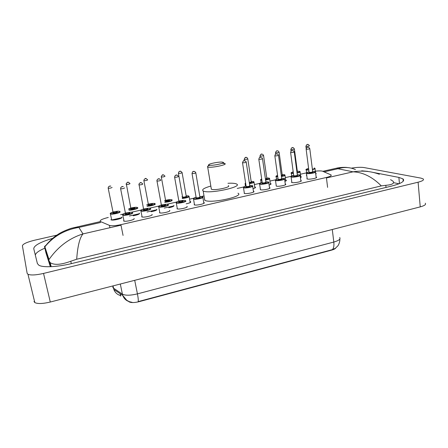 <?xml version="1.0" encoding="UTF-8"?>
<svg xmlns="http://www.w3.org/2000/svg" width="448" height="448" viewBox="0 0 448 448"><rect width="100%" height="100%" fill="white"/><g stroke="black" fill="none" stroke-linecap="round" stroke-linejoin="round"><path stroke-width="0.67" d="M134.036 218.999L134.042 218.523C135.649 219.593 125.334 222.085 123.682 221.015L123.547 220.92M152.001 214.928L151.978 214.435C153.759 215.471 143.41 217.935 141.758 216.854L141.658 216.787M169.669 210.918L169.613 210.409C171.567 211.417 161.179 213.858 159.533 212.766L159.466 212.727M187.051 206.976L186.962 206.45C189.084 207.435 178.646 209.849 177.005 208.746L176.977 208.729M203.717 202.451L204.064 202.58C206.147 203.554 195.866 205.878 194.202 204.798L194.376 204.036M253.417 191.212L253.753 191.341C255.651 192.259 246.193 194.292 244.21 193.39L244.255 192.612M269.466 187.583L269.797 187.712C271.634 188.608 262.427 190.562 260.35 189.706L260.344 188.927M285.258 184.005L285.589 184.139C287.364 185.018 278.398 186.889 276.231 186.082L276.181 185.304M300.81 180.488L301.134 180.622C302.854 181.479 294.112 183.271 291.866 182.515L291.547 182.386L291.766 181.737M316.12 177.022L316.445 177.156C318.102 177.996 309.574 179.715 307.255 179.004L306.88 178.858L307.104 178.226M121.694 217.151L121.828 217.241C123.374 218.333 112.661 220.909 111.003 219.834L110.852 219.722M139.35 213.186L139.451 213.254C139.653 214.127 137.553 214.973 133.162 215.785M156.727 209.289L156.789 209.328C157.147 210.123 155.26 210.924 151.133 211.736M173.824 205.458L173.846 205.47C174.334 206.186 172.654 206.948 168.801 207.749M189.98 201.494L190.652 201.684C191.206 202.334 189.717 203.045 186.178 203.829M254.727 186.967L255.371 187.169C255.87 187.578 255.091 188.076 253.036 188.658M270.295 183.478L270.934 183.674C271.398 184.033 270.782 184.475 269.097 184.996M285.628 180.04L286.261 180.236C286.675 180.544 286.222 180.925 284.9 181.378M300.731 176.652L301.358 176.848L300.457 177.806M315.655 173.32L316.232 173.51L315.773 174.255M306.74 175.409L306.326 175.252L306.634 174.586M108.287 217.442C102.004 219.016 99.389 220.382 100.447 221.542L109.458 225.383C111.642 226.055 115.455 225.809 120.887 224.661L326.396 177.47C330.305 176.501 331.839 175.638 331.005 174.877L322.364 171.13C320.79 170.822 318.444 170.834 315.336 171.164M128.923 301.504L128.985 301.801C131.006 302.848 134.361 302.814 139.048 301.683L331.682 250.107C333.906 249.486 335.272 248.774 335.776 247.968M120.422 294.818L120.697 296.128M306.471 172.861L300.412 174.227M291.105 176.322L285.298 177.626M275.492 179.833L269.954 181.076M259.638 183.4L254.374 184.582M243.522 187.023L237.227 188.44M204.014 195.91L201.275 196.526M193.586 198.257L189.577 199.158M176.389 202.121L166.841 204.271M158.9 206.058L149.19 208.242M141.12 210.056L131.242 212.279M123.032 214.127L120.63 214.665M351.282 168.162C356.569 167.294 360.814 167.087 364.011 167.552L420.98 178.13L423.192 178.914C424.217 179.956 422.52 181.048 418.096 182.202L43.534 273.426C36.008 275.134 30.817 275.414 27.966 274.266L27.154 273.336L22.4 245.762C22.932 243.947 27.026 242.094 34.681 240.195L56.857 235.15M425.258 203.224C426.289 204.45 424.62 205.666 420.246 206.875L50.288 302.03C42.857 303.794 37.705 303.979 34.826 302.596L33.981 301.51M52.696 238.336C40.331 242.06 34.014 245.515 33.751 248.696L37.408 263.614L38.931 265.278C43.103 267.736 57.663 267.008 71.926 263.497L391.53 186.094C401.397 183.518 405.216 181.121 402.993 178.898L398.871 177.408L373.29 172.441M367.83 171.382L361.67 170.8M44.867 248.164C38.763 250.762 35.588 253.098 35.336 255.158M398.978 183.786L393.551 182.65M45.976 252.907L50.35 266.706M390.6 179.654L393.109 181.272C394.57 183.434 392.14 184.783 385.806 185.31L381.304 185.898L76.692 259.241L70.773 261.246C61.09 264.796 54.247 265.272 50.238 262.674L49.185 261.128L44.481 246.506L46.032 245.269M73.959 227.562L78.854 227.416C64.848 229.79 53.519 236.247 44.878 246.798L49 259.532L48.798 259.851L49 259.532C57.966 246.747 69.3 238.207 82.998 233.912C79.705 237.754 77.605 246.198 76.692 259.241M381.304 185.898C372.434 176.966 363.031 172.273 353.091 171.825C362.242 170.397 370.989 171.209 379.327 174.255M44.682 247.05L44.873 246.803C47.27 243.292 52.466 237.95 57.736 234.556C60.726 232.462 65.184 230.39 71.098 228.34L100.453 221.564M355.438 169.579C349.838 167.132 344.008 166.852 337.943 168.739L336.605 168.19M129.114 301.582C126.045 300.614 123.934 298.57 122.774 295.467L122.405 294.129C125.373 295.635 130.379 295.551 137.43 293.877C138.219 297.937 138.46 300.513 138.141 301.616L332.321 249.648L335.367 248.282L337.736 245.974C337.949 245.851 339.954 242.99 339.864 239.014M124.174 298.133L124.757 298.53M209.054 165.133L208.757 164.982C207.312 163.957 219.912 161.448 222.729 162.187L222.874 162.221C226.391 163.01 211.68 166.124 209.054 165.133M222.197 163.296L224.818 163.548C228.206 164.657 210.823 168.23 207.799 167.031L207.441 166.841L207.995 166.051M208.65 165.749L209.978 165.273M211.215 188.401L211.473 189.246C214.525 190.803 231.739 187.096 228.323 185.634M227.948 183.282C231.745 183.086 234.444 183.249 236.046 183.781L236.533 183.994C243.359 186.838 209.115 194.202 203.353 191.055L203.179 190.971C201.449 189.655 204.002 188.02 210.829 186.054M237.966 193.2C244.81 196.33 210.711 203.801 204.921 200.362L204.467 198.61M331.682 250.107L331.649 249.822M139.048 301.683L138.986 301.381M120.736 295.786L120.327 293.81M327.6 187.382L326.396 177.47M123.066 235.424L120.887 224.661M109.939 227.718L109.458 225.383M326.452 177.946L353.091 171.825L337.943 168.739L324.195 171.853M120.994 225.176L82.998 233.912L78.854 227.416L100.643 222.482M111.602 220.002L121.806 217.689M129.45 215.958L139.49 213.685M147.006 211.982L156.884 209.748M164.276 208.074L173.992 205.873M43.534 273.426L50.288 302.03M418.096 182.202L420.246 206.875M399.454 183.585L398.871 177.408M386.019 187.426L385.806 185.31M71.31 263.642L70.773 261.246M50.478 266.7L49.185 261.128M46.004 253.047L44.481 246.506M112.946 286.182L112.918 287.582L113.338 288.036L122.405 294.129L120.31 284.021M134.702 280.319L137.43 293.877L333.81 242.054C334.197 245.823 333.704 248.354 332.321 249.648M332.282 229.499L333.81 242.054C338.884 240.582 340.844 239.058 339.679 237.502M120.355 295.473C117.208 294.582 115.041 292.572 113.848 289.442L113.019 285.897M314.462 168.006L314.983 168.347C315.375 168.717 314.53 169.142 312.43 169.618M308.812 170.1L306.589 170.01L306.18 169.557M306.6 172.704L306.236 169.882C305.357 169.702 306.141 169.21 308.599 168.409C306.505 168.935 305.911 169.35 306.818 169.658L308.767 169.742M312.385 169.266C314.625 168.722 315.263 168.297 314.3 167.983L314.356 167.978M312.284 168.375L312.329 168.795M308.437 144.558L309.445 145.757C309.03 146.154 307.899 146.373 306.057 146.401L305.9 146.25M307.222 144.626L307.759 144.508L307.222 144.626M299.617 171.332L300.076 171.657C300.485 172.077 299.477 172.542 297.058 173.057M293.423 173.471L291.609 173.359L291.239 172.906M293.205 171.858C291.491 172.346 291.038 172.726 291.838 173.001L293.373 173.113M297.013 172.698C299.566 172.133 300.373 171.662 299.438 171.304L297.321 171.22L299.494 171.298M297.366 171.696L296.957 172.278M293.446 147.762L294.381 148.932C293.95 149.346 292.807 149.565 290.959 149.593L290.825 149.442M292.135 147.801L292.684 147.683L292.135 147.801M296.906 171.909L297.36 171.539L294.392 149.05M284.547 174.714L284.939 175.017C285.354 175.487 284.189 175.991 281.445 176.54M277.782 176.893L276.394 176.758L276.074 176.305M277.57 175.381C276.254 175.818 275.94 176.159 276.629 176.4L277.726 176.518M281.4 176.182C284.25 175.588 285.236 175.09 284.346 174.675L282.173 174.586M282.229 175.067L282.425 175.106C282.845 175.274 282.486 175.498 281.344 175.778M278.236 151.026L279.082 152.158C278.634 152.589 277.486 152.813 275.632 152.835L275.509 152.684M276.814 151.026L277.374 150.909L276.814 151.026M281.294 175.42L282.218 174.91L279.098 152.275M269.242 178.147L269.573 178.427C269.982 178.954 268.649 179.502 265.586 180.068M261.89 180.342L260.742 180.124L260.669 179.766M261.111 182.638L260.742 180.124C260.282 179.934 260.602 179.547 261.688 178.976C260.792 179.362 260.624 179.648 261.184 179.85L261.828 179.956M265.535 179.71C268.682 179.105 269.847 178.567 269.024 178.097L266.79 178.002L269.08 178.091M266.862 178.494L267.07 178.534C267.478 178.752 266.946 179.015 265.474 179.312M262.808 154.364L263.542 155.434C263.082 155.876 261.923 156.106 260.064 156.122L259.958 155.977M261.257 154.302L261.822 154.185L261.257 154.302M265.423 178.959L266.834 178.332L263.564 155.557M253.702 181.647L253.971 181.888C254.358 182.476 252.857 183.064 249.469 183.652M245.728 183.814L245.101 183.646L245.476 186.122M245.56 182.717L245.666 183.394M249.413 183.294C252.846 182.678 254.195 182.106 253.456 181.574L251.166 181.468L253.518 181.569M251.261 181.972L251.474 182.017C251.832 182.297 251.121 182.588 249.351 182.89M244.378 160.748L244.182 159.449C244.854 157.349 245.846 156.794 247.156 157.78L247.766 158.76C247.285 159.219 246.109 159.454 244.244 159.466L244.16 159.32M245.454 157.634L246.03 157.511L245.454 157.634M249.295 182.526C250.718 182.297 251.362 182.056 251.216 181.81L247.783 158.889M182.246 198.111C186.648 197.607 188.798 196.913 188.703 196.034L186.172 195.899C189.571 195.804 188.255 195.944 189.056 196.258L189.073 196.286C189.179 197.198 186.928 197.932 182.319 198.492M186.278 196.431L186.592 196.51C185.965 197.232 184.548 197.546 182.353 197.456L182.599 197.081C184.475 197.159 185.685 196.885 186.239 196.269L182.118 172.749M182.599 197.075L178.416 173.387C178.618 172.026 179.054 171.366 179.726 171.405C180.141 170.839 180.925 171.209 182.073 172.525L182.095 172.609C181.518 173.135 180.292 173.393 178.416 173.387L178.388 173.242M179.67 171.489L180.281 171.36L179.67 171.489M182.504 196.538L181.994 196.678L182.504 196.532M172.222 200.038C172.11 201.068 169.646 201.83 164.836 202.322M164.763 201.93C169.316 201.51 171.679 200.794 171.858 199.797C170.195 199.405 167.754 199.685 164.528 200.637M169.378 200.194L169.714 200.278C168.997 201.023 167.558 201.348 165.402 201.242L165.665 200.855M165.626 200.704L165.67 200.866C167.535 200.945 168.762 200.665 169.35 200.038M165.67 200.866L161.258 176.68C162.277 174.776 162.742 173.74 165.004 176.215C164.41 176.753 163.167 177.016 161.297 177.016L161.269 176.87M162.551 175.095L163.173 174.966L162.551 175.095M155.109 203.862C156.419 204.518 150.226 206.326 147.056 206.203M146.978 205.794C149.789 206.007 156.01 204.254 154.739 203.622C152.768 203.202 150.108 203.56 146.77 204.708M152.264 204.025L152.555 204.109C151.749 204.882 150.293 205.206 148.176 205.089L148.456 204.702C150.31 204.792 151.553 204.506 152.186 203.868M148.406 204.568L143.864 180.555M147.661 179.889C147.006 180.432 145.751 180.706 143.892 180.701L143.875 180.04C145.482 178.226 145.27 177.587 147.638 179.878M145.146 178.758L145.779 178.629L145.146 178.758M137.715 207.749C139.026 208.499 131.69 210.482 128.962 210.112M128.873 209.664C131.034 210.196 138.628 208.253 137.34 207.508C136.657 206.791 130.234 207.833 128.722 208.908M134.814 207.906L135.117 208.001C134.221 208.802 132.737 209.132 130.665 208.998L130.928 208.634M130.9 208.494L130.962 208.617C132.804 208.706 134.064 208.41 134.742 207.76M130.021 183.618C129.315 184.173 128.044 184.453 126.202 184.453L126.168 184.302M127.456 182.487L128.1 182.353L127.456 182.487M120.036 211.702C121.38 212.621 111.916 214.861 110.466 213.959L110.348 213.528M110.594 213.483C111.362 214.519 120.949 212.374 119.65 211.462C118.821 210.454 109.424 212.542 110.594 213.483M117.074 211.859L117.393 211.966C116.396 212.789 114.884 213.125 112.868 212.974L113.176 212.621C115.002 212.682 116.278 212.38 117.006 211.719M113.103 212.486L108.175 188.115M112.084 187.41C111.328 187.975 110.034 188.261 108.203 188.266L108.338 187.096C109.116 186.161 109.945 185.842 110.835 186.144M109.463 186.278L110.118 186.138L109.463 186.278M314.944 171.45L315.465 171.797C317.022 172.542 309.008 174.143 306.835 173.522L306.415 173.034M307.199 178.993L306.482 173.393C305.547 173.202 306.398 172.676 309.03 171.814C306.779 172.374 306.124 172.816 307.07 173.158C309.4 173.796 317.542 171.959 314.77 171.422L312.648 171.332L314.826 171.416M312.855 171.853C312.838 172.441 311.556 172.726 309.002 172.721L309.238 172.357C311.136 172.402 312.29 172.172 312.687 171.668L309.786 148.691M308.773 147.353L309.775 148.568C309.355 148.994 308.196 149.218 306.292 149.24L306.13 149.078M308.039 147.291L307.485 147.409L308.039 147.291M309.075 172.155L306.146 149.201C306.914 146.222 307.563 147.773 308.375 147.263M299.667 174.899L300.121 175.23C301.728 175.991 293.518 177.66 291.407 176.994L291.038 176.512M291.866 182.515L291.11 176.882C290.164 176.691 291.015 176.154 293.658 175.269C291.435 175.829 290.763 176.282 291.648 176.63C293.871 177.307 302.142 175.437 299.471 174.866L297.287 174.77L299.527 174.86M297.349 175.274L297.522 175.308C297.438 175.913 296.134 176.204 293.614 176.187L293.849 175.823C295.758 175.868 296.918 175.633 297.332 175.112L294.274 151.99M293.345 150.685L294.258 151.861C293.826 152.303 292.656 152.527 290.746 152.55L290.606 152.387M292.516 150.584L291.95 150.702L292.516 150.584M293.709 175.616L290.623 152.516C291.396 149.526 291.939 151.066 292.869 150.556M284.15 178.41L284.536 178.718C286.199 179.497 277.771 181.233 275.744 180.527L275.414 180.046M276.293 186.099L275.492 180.426C274.551 180.219 275.402 179.67 278.046 178.774C275.845 179.346 275.162 179.799 275.985 180.158C278.096 180.869 286.502 178.97 283.931 178.366L281.686 178.259L283.987 178.36M281.758 178.774L281.954 178.814C281.792 179.441 280.465 179.738 277.978 179.71L278.219 179.34C280.134 179.39 281.305 179.15 281.736 178.612L278.516 155.344M277.682 154.078L278.499 155.21C278.051 155.663 276.87 155.898 274.949 155.91L274.831 155.747M276.746 153.927L276.17 154.05L276.746 153.927M278.096 179.138L274.848 155.882C275.593 152.824 276.304 154.409 277.116 153.905M268.386 181.983L268.705 182.258C270.424 183.053 261.772 184.867 259.823 184.111L259.543 183.635M260.467 189.745L259.627 184.027C258.675 183.826 259.526 183.26 262.181 182.342C260.008 182.913 259.308 183.378 260.07 183.742C262.063 184.486 270.603 182.554 268.145 181.922L265.838 181.81L268.201 181.916M265.916 182.33L266.134 182.375C265.894 183.025 264.55 183.327 262.097 183.282L262.338 182.913C264.258 182.969 265.44 182.722 265.888 182.168L262.506 158.743M261.794 157.55L262.489 158.609C262.024 159.079 260.826 159.32 258.905 159.326L258.798 159.163M260.719 157.326L260.137 157.45L260.719 157.326M262.231 182.711L258.821 159.303C259.56 156.206 260.282 157.808 261.111 157.304M252.37 185.618L252.616 185.853C254.397 186.665 245.51 188.558 243.65 187.757L243.41 187.286M244.384 193.446L243.499 187.69C243.863 187.163 241.83 187.415 246.058 185.965C243.919 186.542 243.197 187.012 243.897 187.382C245.767 188.166 254.447 186.206 252.106 185.534L249.732 185.41L252.162 185.528M249.833 185.942L250.057 185.993C249.738 186.665 248.371 186.973 245.958 186.917L246.204 186.542C248.125 186.609 249.323 186.351 249.788 185.78L246.238 162.204M246.114 186.34L242.53 162.781C243.538 159.617 243.975 160.894 245.666 161.118L246.215 162.064C245.734 162.551 244.524 162.792 242.592 162.798L242.508 162.635M244.429 160.782L243.841 160.91L244.429 160.782M199.836 196.571C202.132 196.526 203.101 196.644 202.748 196.924L202.798 196.991C204.747 197.854 195.082 200.01 193.53 199.052L193.402 198.61M194.527 204.921L193.514 199.041C193.743 198.526 191.979 198.666 196.09 197.204C194.034 197.792 193.267 198.274 193.782 198.666C195.266 199.567 204.383 197.506 202.401 196.722L199.836 196.577M199.954 197.131L200.25 197.21C199.679 197.954 198.24 198.274 195.944 198.178L196.185 197.764M196.157 197.602L196.19 197.786C198.134 197.882 199.371 197.602 199.903 196.969L195.815 172.922M196.185 197.786L192.03 173.555C192.494 171.797 192.982 171.114 193.497 171.511C194.051 171.125 194.79 171.461 195.709 172.514L195.787 172.771C195.233 173.309 193.984 173.572 192.041 173.561L192.007 173.404M193.945 171.489L193.323 171.623L193.945 171.489M177.352 208.874L176.26 202.91C176.103 202.709 175.246 201.93 180.466 200.715C185.881 200.054 185.035 200.491 185.646 200.827C187.628 201.695 177.822 203.935 176.288 202.955L176.176 202.513M185.282 200.581C183.887 199.668 174.793 201.712 176.523 202.552C177.862 203.493 187.135 201.398 185.282 200.581M182.778 200.99L183.098 201.074C182.431 201.841 180.975 202.166 178.718 202.059L178.982 201.673C180.925 201.757 182.174 201.477 182.728 200.822M178.942 201.488L174.602 177.106C175.006 175.644 175.498 175.006 176.086 175.202C176.473 174.614 177.246 175.034 178.416 176.456C177.839 177.016 176.579 177.285 174.63 177.274L174.602 177.117M176.551 175.179L175.918 175.314L176.551 175.179M168.252 204.747C170.072 205.643 160.306 207.906 158.771 206.931L158.654 206.478M167.877 204.495C166.622 203.549 157.377 205.621 158.967 206.506C160.171 207.491 169.596 205.358 167.877 204.495M165.318 204.904L165.659 204.999C164.898 205.794 163.414 206.125 161.202 206.002L161.487 205.621C163.414 205.705 164.679 205.414 165.278 204.747M160.776 180.219C160.143 180.779 158.866 181.059 156.934 181.048L156.906 180.891M158.866 178.926L158.222 179.066L158.866 178.926M150.562 208.734C152.219 209.658 142.492 211.943 140.958 210.98L140.834 210.521M150.181 208.482C149.072 207.486 139.67 209.597 141.12 210.521C142.173 211.551 151.766 209.384 150.181 208.482M147.616 208.897L147.924 208.992C147.067 209.815 145.555 210.151 143.394 210.011L143.69 209.636C145.606 209.714 146.882 209.418 147.538 208.74M142.828 184.038C142.145 184.615 140.851 184.901 138.936 184.89L138.902 184.727M140.879 182.745L140.224 182.885L140.879 182.745M132.574 212.783C134.07 213.741 124.37 216.048 122.83 215.096L122.702 214.626M132.182 212.537C131.225 211.495 121.66 213.64 122.97 214.609C123.866 215.684 133.622 213.483 132.182 212.537M129.562 212.946L129.886 213.052C130.592 213.528 125.737 214.62 125.278 214.088L125.591 213.724C127.49 213.797 128.789 213.489 129.494 212.8M124.572 187.925C123.838 188.513 122.522 188.804 120.624 188.798L120.59 188.636M122.578 186.626L121.912 186.766L122.578 186.626M204.064 202.58L204.148 203.101M253.753 191.341L253.826 191.822M269.797 187.712L269.858 188.177M285.589 184.139L285.65 184.587M301.134 180.622L301.19 181.054M316.445 177.156L316.495 177.576M120.607 295.697L120.198 293.726M27.966 274.266L34.826 302.596M403.211 181.233L402.993 178.898M51.167 266.672L50.238 262.674M347.654 167.58C344.092 166.958 337.691 167.754 336.868 168.129L322.902 171.287M112.896 285.925L113.848 289.442L122.774 295.467L126.823 300.35L129.438 301.706L132.21 302.366M315.028 168.694L315.403 171.707M308.078 144.486C307.227 144.054 306.505 144.682 305.917 146.362L306.186 148.501M300.121 172.015L300.86 177.632M293.205 171.847C291.178 172.614 290.545 173.079 291.306 173.247L291.665 175.902M293.02 147.661C292.141 147.23 291.413 147.862 290.836 149.559L291.049 151.122M284.99 175.386L285.762 181.042M277.57 175.37C275.974 176.103 275.498 176.534 276.142 176.658L276.506 179.228M277.726 150.886C276.724 150.489 275.99 151.127 275.526 152.802L275.716 154.14M284.402 174.67L282.167 174.58M269.629 178.808L270.441 184.498M262.198 154.162C261.296 153.703 260.557 154.353 259.974 156.1L260.159 157.371M254.027 182.28L254.884 188.009M245.56 182.694L245.101 183.646M189.151 196.717L190.176 202.602M172.2 200.026L170.75 199.59L164.522 200.631M154.812 203.616C155.837 203.37 151.161 203.039 146.765 204.691M129.982 183.596C127.602 181.154 127.73 182.263 126.246 183.512L130.928 208.656M137.418 207.502L135.324 207.284L128.716 208.886M111.709 220.018L110.354 213.679C109.609 213.343 111.194 212.632 115.114 211.551C119.538 210.935 119.37 211.299 119.739 211.45M315.515 172.178L316.215 177.789M300.171 175.622L300.91 181.272M284.592 179.122L285.37 184.806M268.761 182.672L269.584 188.395M252.683 186.284L253.546 192.046M202.877 197.456L203.868 203.33M168.207 204.719C167.434 204.378 168.666 204.058 163.867 204.49C159.376 205.587 157.657 206.366 158.704 206.808L159.886 212.895M160.754 180.208C159.566 178.78 158.777 178.36 158.39 178.954C157.802 178.909 157.304 179.435 156.895 180.533L161.487 205.621M150.254 208.477C150.679 208.13 149.061 208.169 145.393 208.594C141.59 209.619 140.084 210.347 140.862 210.784L142.117 216.983M143.662 209.642L138.942 184.055C140.504 182.504 140.375 181.586 142.794 184.022M132.266 212.526C131.919 212.369 131.93 211.999 127.467 212.626C123.53 213.713 121.946 214.446 122.718 214.833L124.046 221.144M125.552 213.735L120.624 188.798L120.714 187.706C121.531 186.642 122.388 186.278 123.284 186.62M208.757 164.982L207.441 166.841M223.278 162.59L224.437 163.436M207.676 166.986L211.35 189.19M203.179 190.971L204.747 200.273M224.818 163.548L224.918 164.192"/></g></svg>
